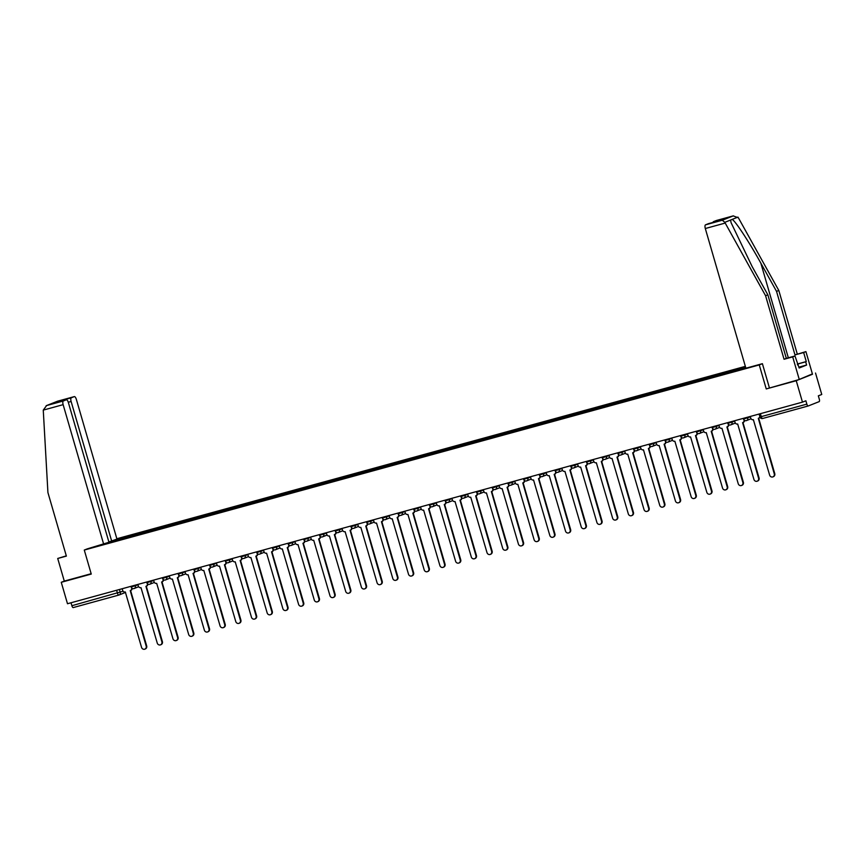 <?xml version="1.0" encoding="UTF-8"?>
<svg xmlns="http://www.w3.org/2000/svg" width="865" height="865" viewBox="0 0 865 865"><rect width="100%" height="100%" fill="white"/><g stroke="black" fill="none" stroke-linecap="round" stroke-linejoin="round"><path stroke-width="1.3" d="M745.349 366.36L116.84 538.744M769.374 387.704L762.4 363.689L745.89 368.209L705.31 228.522A3.363 1.243 -105.3 0 1 705.526 224.835L722.286 220.229L724.805 222.337L765.579 295.711L784.047 359.256L792.697 356.888L799.271 379.508L766.249 388.936L796.243 380.708L812.397 373.896M815.522 373.042L821.75 394.472L818.333 395.835L819.306 399.176A2.249 0.822 74.7 0 1 819.166 401.63L808.245 405.966A2.249 0.822 74.7 0 0 808.245 405.966L762.616 418.487A2.249 0.822 -105.3 0 1 761.254 416.627L806.85 404.128A2.249 0.822 74.7 0 0 808.213 405.977M66.302 555.849L57.717 558.476L64.291 581.096L61.264 582.296L67.492 603.738L802.471 402.139L796.243 380.708M766.249 388.936L759.265 364.922L84.283 550.054L91.258 574.068L61.264 582.296M125.576 592.395L119.067 594.99A2.249 2.087 -111.7 0 1 118.873 595.055A2.249 0.822 -105.3 0 1 118.84 595.066L73.276 607.565A2.249 0.822 -105.3 0 1 73.244 607.576A2.249 0.822 -105.3 0 1 71.871 605.716L123.1 591.217M71.017 602.764L71.871 605.716M806.85 404.128L805.877 400.787L802.471 402.139M109.682 542.409L745.803 367.928M109.606 542.323L107.087 543.015M113.564 540.43L116.083 539.738L116.029 540.668M745.533 366.987L116.083 539.738M87.311 548.853L84.283 550.054M762.292 363.711L759.265 364.922M117.262 540.333L116.991 539.382M750.258 416.465L750.734 418.087A2.249 2.087 -111.7 0 0 753.372 419.698L769.634 475.123A2.584 2.4 -111.7 0 0 772.91 476.885A2.584 2.4 -111.7 0 0 774.272 473.847L758.302 418.336A2.249 2.087 -111.7 0 0 759.773 416.595M759.978 417.244A2.249 2.087 68.3 0 1 758.81 418.141M758.659 418.206L774.77 473.652A2.584 2.4 68.3 0 1 773.148 476.766M734.558 420.768L735.034 422.401A2.249 2.087 -111.7 0 0 737.672 424.001L753.934 479.426A2.584 2.4 -111.7 0 0 757.199 481.189A2.584 2.4 -111.7 0 0 758.562 478.161L742.602 422.65A2.249 2.087 -111.7 0 0 743.987 419.936L743.987 419.925M744.581 420.422A2.249 2.087 68.3 0 1 743.1 422.444M742.959 422.52L759.07 477.956A2.584 2.4 68.3 0 1 757.448 481.07M718.858 425.072L719.334 426.704A2.249 2.087 -111.7 0 0 721.972 428.305L738.234 483.73A2.584 2.4 -111.7 0 0 741.5 485.492A2.584 2.4 -111.7 0 0 742.862 482.465L726.903 426.953A2.249 2.087 -111.7 0 0 728.287 424.25L728.298 424.25M728.881 424.737A2.249 2.087 68.3 0 1 727.4 426.759M727.26 426.823L743.37 482.259A2.584 2.4 68.3 0 1 741.748 485.384M797.314 364.035L806.277 361.581L803.65 352.531L794.989 354.91L776.532 291.364L778.803 290.456L738.396 217.818L733.196 215.893L716.436 220.488A3.363 1.243 -105.3 0 1 716.48 220.478A3.363 1.243 -105.3 0 1 716.534 220.467M776.532 291.364L760.832 263.133C749.804 243.043 735.564 221.278 732.223 219.386L730.547 220.056L731.098 222.716L752.161 266.593L767.85 294.814L786.317 358.359L794.978 355.98L799.152 368.014L806.602 365.052L805.661 361.829L797.335 364.111M803.65 352.531L805.921 351.623L812.495 374.242L799.271 379.508M794.989 354.91L805.921 351.623M778.803 290.456L797.271 354.001M705.526 224.835L708.457 223.667A3.363 1.243 -105.3 0 1 708.5 223.646A3.363 1.243 -105.3 0 1 708.554 223.635M792.697 356.888L794.978 355.98M806.277 361.581L805.661 361.829M784.047 359.256L786.317 358.359M765.579 295.711L767.85 294.814M713.03 222.402A3.363 1.243 -105.3 0 1 713.506 221.656L716.436 220.488M797.584 364.954L798.222 364.781M806.602 365.052L798.914 367.16M720.383 220.391L708.457 223.667M713.506 221.656L725.584 218.348L720.404 220.38M716.48 220.478L733.369 215.85L722.286 220.229M43.261 410.107L46.591 405.566L63.35 400.971A3.363 1.243 74.7 0 0 63.134 404.658L43.261 410.107L47.921 492.563L66.378 556.109L57.717 558.476M108.871 541.955L116.948 539.09L76.358 399.403A3.363 1.243 74.7 0 0 74.314 396.613A3.363 1.243 74.7 0 0 74.26 396.624L71.33 397.792A3.363 1.243 74.7 0 0 71.114 401.49L68.281 402.257M111.704 541.176L71.114 401.49M87.214 548.886L108.958 542.269L68.378 402.571A3.363 1.243 74.7 0 0 66.324 399.781A3.363 1.243 74.7 0 0 66.281 399.803L63.35 400.971M103.714 544.355L63.134 404.658M64.291 581.096L91.16 573.722M60.399 401.414L59.252 401.111L71.33 397.792M66.281 399.803L54.549 403.025M57.501 401.23L46.169 405.717L57.501 401.23L74.26 396.624M703.159 429.386L703.623 431.008A2.249 2.087 -111.7 0 0 706.262 432.619L722.535 488.044A2.584 2.4 -111.7 0 0 725.8 489.806A2.584 2.4 -111.7 0 0 727.162 486.768L711.203 431.257A2.249 2.087 -111.7 0 0 712.587 428.553L712.587 428.553M713.182 429.04A2.249 2.087 68.3 0 1 711.7 431.062M711.56 431.127L727.66 486.573A2.584 2.4 68.3 0 1 726.049 489.687M687.448 433.689L687.924 435.322A2.249 2.087 -111.7 0 0 690.562 436.922L706.835 492.347A2.584 2.4 -111.7 0 0 710.1 494.11A2.584 2.4 -111.7 0 0 711.462 491.071L695.492 435.571A2.249 2.087 -111.7 0 0 696.887 432.857L696.876 432.846M697.482 433.343A2.249 2.087 68.3 0 1 696.001 435.365M695.849 435.441L711.96 490.877A2.584 2.4 68.3 0 1 710.338 493.991M671.748 437.993L672.224 439.625A2.249 2.087 -111.7 0 0 674.862 441.226L691.124 496.651A2.584 2.4 -111.7 0 0 694.4 498.413A2.584 2.4 -111.7 0 0 695.763 495.386L679.793 439.874A2.249 2.087 -111.7 0 0 681.177 437.171L681.188 437.171M681.782 437.658A2.249 2.087 68.3 0 1 680.29 439.68M680.149 439.744L696.26 495.18A2.584 2.4 68.3 0 1 694.638 498.305M656.048 442.307L656.524 443.929A2.249 2.087 -111.7 0 0 659.162 445.529L675.424 500.965A2.584 2.4 -111.7 0 0 678.69 502.727A2.584 2.4 -111.7 0 0 680.052 499.689L664.093 444.178A2.249 2.087 -111.7 0 0 665.477 441.474L665.488 441.474M666.072 441.961A2.249 2.087 68.3 0 1 664.59 443.983M664.45 444.048L680.56 499.494A2.584 2.4 68.3 0 1 678.938 502.608M640.349 446.61L640.814 448.243A2.249 2.087 -111.7 0 0 643.463 449.843L659.725 505.268A2.584 2.4 -111.7 0 0 662.99 507.031A2.584 2.4 -111.7 0 0 664.352 503.992L648.393 448.492A2.249 2.087 -111.7 0 0 649.777 445.778L649.777 445.767M650.372 446.264A2.249 2.087 68.3 0 1 648.891 448.286M648.75 448.362L664.85 503.798A2.584 2.4 68.3 0 1 663.239 506.912M624.638 450.914L625.114 452.546A2.249 2.087 -111.7 0 0 627.752 454.147L644.025 509.572A2.584 2.4 -111.7 0 0 647.29 511.334A2.584 2.4 -111.7 0 0 648.653 508.306L632.683 452.795A2.249 2.087 -111.7 0 0 634.077 450.092L634.067 450.07M634.672 450.568A2.249 2.087 68.3 0 1 633.191 452.6M633.05 452.665L649.15 508.101A2.584 2.4 68.3 0 1 647.539 511.226M608.938 455.228L609.414 456.85A2.249 2.087 -111.7 0 0 612.052 458.45L628.314 513.886A2.584 2.4 -111.7 0 0 631.591 515.648A2.584 2.4 -111.7 0 0 632.953 512.61L616.983 457.098A2.249 2.087 -111.7 0 0 618.378 454.395L618.378 454.395M618.972 454.882A2.249 2.087 68.3 0 1 617.491 456.904M617.34 456.969L633.45 512.415A2.584 2.4 68.3 0 1 631.828 515.529M593.239 459.531L593.714 461.164A2.249 2.087 -111.7 0 0 596.353 462.764L612.615 518.189A2.584 2.4 -111.7 0 0 615.891 519.952A2.584 2.4 -111.7 0 0 617.242 516.913L601.283 461.413A2.249 2.087 -111.7 0 0 602.667 458.699L602.667 458.688M603.262 459.185A2.249 2.087 68.3 0 1 601.78 461.207M601.64 461.283L617.751 516.719A2.584 2.4 68.3 0 1 616.129 519.833M577.539 463.835L578.015 465.467A2.249 2.087 -111.7 0 0 580.653 467.068L596.915 522.492A2.584 2.4 -111.7 0 0 600.18 524.255A2.584 2.4 -111.7 0 0 601.543 521.227L585.583 465.716A2.249 2.087 -111.7 0 0 586.967 463.013L586.978 463.002M587.562 463.489A2.249 2.087 68.3 0 1 586.081 465.511M585.94 465.586L602.051 521.022A2.584 2.4 68.3 0 1 600.429 524.147M561.839 468.138L562.304 469.771A2.249 2.087 -111.7 0 0 564.942 471.371L581.215 526.796A2.584 2.4 -111.7 0 0 584.481 528.569A2.584 2.4 -111.7 0 0 585.843 525.531L569.884 470.019A2.249 2.087 -111.7 0 0 571.268 467.316L571.278 467.316M571.862 467.803A2.249 2.087 68.3 0 1 570.381 469.825M570.24 469.89L586.34 525.336A2.584 2.4 68.3 0 1 584.729 528.45M546.129 472.452L546.604 474.085A2.249 2.087 -111.7 0 0 549.243 475.685L565.515 531.11A2.584 2.4 -111.7 0 0 568.781 532.872A2.584 2.4 -111.7 0 0 570.143 529.834L554.173 474.334A2.249 2.087 -111.7 0 0 555.568 471.62L555.557 471.609M556.163 472.106A2.249 2.087 68.3 0 1 554.681 474.128M554.541 474.204L570.64 529.639A2.584 2.4 68.3 0 1 569.029 532.754M530.429 476.756L530.905 478.388A2.249 2.087 -111.7 0 0 533.543 479.989L549.805 535.413A2.584 2.4 -111.7 0 0 553.081 537.176A2.584 2.4 -111.7 0 0 554.443 534.148L538.473 478.637A2.249 2.087 -111.7 0 0 539.857 475.934L539.868 475.923M540.463 476.41A2.249 2.087 68.3 0 1 538.982 478.432M538.83 478.507L554.941 533.943A2.584 2.4 68.3 0 1 553.319 537.068M514.729 481.059L515.205 482.692A2.249 2.087 -111.7 0 0 517.843 484.292L534.105 539.717A2.584 2.4 -111.7 0 0 537.381 541.49A2.584 2.4 -111.7 0 0 538.733 538.452L522.774 482.94A2.249 2.087 -111.7 0 0 524.158 480.237L524.168 480.237M524.752 480.724A2.249 2.087 68.3 0 1 523.271 482.746M523.13 482.811L539.241 538.257A2.584 2.4 68.3 0 1 537.619 541.371M499.029 485.373L499.505 486.995A2.249 2.087 -111.7 0 0 502.143 488.606L518.405 544.031A2.584 2.4 -111.7 0 0 521.671 545.793A2.584 2.4 -111.7 0 0 523.033 542.755L507.074 487.255A2.249 2.087 -111.7 0 0 508.458 484.541L508.458 484.53M509.053 485.027A2.249 2.087 68.3 0 1 507.571 487.049M507.431 487.125L523.541 542.56A2.584 2.4 68.3 0 1 521.919 545.674M483.33 489.677L483.795 491.309A2.249 2.087 -111.7 0 0 486.433 492.909L502.706 548.334A2.584 2.4 -111.7 0 0 505.971 550.097A2.584 2.4 -111.7 0 0 507.333 547.069L491.374 491.558A2.249 2.087 -111.7 0 0 492.758 488.855L492.747 488.833M493.353 489.331A2.249 2.087 68.3 0 1 491.871 491.352M491.731 491.428L507.831 546.864A2.584 2.4 68.3 0 1 506.22 549.989M467.619 493.98L468.095 495.613A2.249 2.087 -111.7 0 0 470.733 497.213L487.006 552.638A2.584 2.4 -111.7 0 0 490.271 554.411A2.584 2.4 -111.7 0 0 491.634 551.373L475.664 495.861A2.249 2.087 -111.7 0 0 477.058 493.158L477.058 493.158M477.653 493.645A2.249 2.087 68.3 0 1 476.172 495.667M476.02 495.732L492.131 551.167A2.584 2.4 68.3 0 1 490.509 554.292M451.919 498.294L452.395 499.916A2.249 2.087 -111.7 0 0 455.033 501.527L471.295 556.952A2.584 2.4 -111.7 0 0 474.571 558.714A2.584 2.4 -111.7 0 0 475.934 555.676L459.964 500.165A2.249 2.087 -111.7 0 0 461.348 497.462L461.348 497.451M461.953 497.948A2.249 2.087 68.3 0 1 460.461 499.97M460.321 500.035L476.431 555.481A2.584 2.4 68.3 0 1 474.809 558.595M436.22 502.597L436.695 504.23A2.249 2.087 -111.7 0 0 439.334 505.83L455.596 561.255A2.584 2.4 -111.7 0 0 458.861 563.018A2.584 2.4 -111.7 0 0 460.223 559.99L444.264 504.479A2.249 2.087 -111.7 0 0 445.648 501.776L445.659 501.765M446.243 502.251A2.249 2.087 68.3 0 1 444.761 504.273M444.621 504.349L460.731 559.785A2.584 2.4 68.3 0 1 459.11 562.91M420.52 506.901L420.996 508.534A2.249 2.087 -111.7 0 0 423.634 510.134L439.896 565.559A2.584 2.4 -111.7 0 0 443.161 567.321A2.584 2.4 -111.7 0 0 444.524 564.294L428.564 508.782A2.249 2.087 -111.7 0 0 429.948 506.079L429.959 506.079M430.543 506.566A2.249 2.087 68.3 0 1 429.062 508.588M428.921 508.652L445.021 564.088A2.584 2.4 68.3 0 1 443.41 567.213M404.82 511.215L405.285 512.837A2.249 2.087 -111.7 0 0 407.923 514.448L424.196 569.873A2.584 2.4 -111.7 0 0 427.461 571.635A2.584 2.4 -111.7 0 0 428.824 568.597L412.854 513.086A2.249 2.087 -111.7 0 0 414.249 510.382L414.238 510.372M414.843 510.869A2.249 2.087 68.3 0 1 413.362 512.891M413.221 512.956L429.321 568.402A2.584 2.4 68.3 0 1 427.71 571.516M389.109 515.518L389.585 517.151A2.249 2.087 -111.7 0 0 392.223 518.751L408.485 574.176A2.584 2.4 -111.7 0 0 411.762 575.939A2.584 2.4 -111.7 0 0 413.124 572.911L397.154 517.4A2.249 2.087 -111.7 0 0 398.549 514.686L398.549 514.686M399.143 515.172A2.249 2.087 68.3 0 1 397.662 517.194M397.511 517.27L413.621 572.706A2.584 2.4 68.3 0 1 412 575.82M373.41 519.822L373.885 521.454A2.249 2.087 -111.7 0 0 376.524 523.055L392.786 578.48A2.584 2.4 -111.7 0 0 396.062 580.242A2.584 2.4 -111.7 0 0 397.413 577.215L381.454 521.703A2.249 2.087 -111.7 0 0 382.838 519L382.849 519M383.444 519.487A2.249 2.087 68.3 0 1 381.952 521.509M381.811 521.573L397.922 577.009A2.584 2.4 68.3 0 1 396.3 580.134M357.71 524.136L358.186 525.758A2.249 2.087 -111.7 0 0 360.824 527.358L377.086 582.794A2.584 2.4 -111.7 0 0 380.351 584.556A2.584 2.4 -111.7 0 0 381.714 581.518L365.754 526.007A2.249 2.087 -111.7 0 0 367.138 523.303L367.138 523.293M367.733 523.79A2.249 2.087 68.3 0 1 366.252 525.812M366.111 525.877L382.222 581.323A2.584 2.4 68.3 0 1 380.6 584.437M342.01 528.439L342.475 530.072A2.249 2.087 -111.7 0 0 345.124 531.672L361.386 587.097A2.584 2.4 -111.7 0 0 364.652 588.86A2.584 2.4 -111.7 0 0 366.014 585.821L350.055 530.321A2.249 2.087 -111.7 0 0 351.439 527.607L351.45 527.607M352.033 528.093A2.249 2.087 68.3 0 1 350.552 530.115M350.411 530.191L366.511 585.627A2.584 2.4 68.3 0 1 364.9 588.741M326.3 532.743L326.775 534.375A2.249 2.087 -111.7 0 0 329.414 535.976L345.686 591.401A2.584 2.4 -111.7 0 0 348.952 593.163A2.584 2.4 -111.7 0 0 350.314 590.135L334.344 534.624A2.249 2.087 -111.7 0 0 335.739 531.921L335.739 531.91M336.334 532.408A2.249 2.087 68.3 0 1 334.852 534.429M334.712 534.494L350.812 589.93A2.584 2.4 68.3 0 1 349.2 593.055M310.6 537.057L311.076 538.679A2.249 2.087 -111.7 0 0 313.714 540.279L329.976 595.715A2.584 2.4 -111.7 0 0 333.252 597.477A2.584 2.4 -111.7 0 0 334.614 594.439L318.644 538.927A2.249 2.087 -111.7 0 0 320.039 536.224L320.028 536.214M320.634 536.711A2.249 2.087 68.3 0 1 319.153 538.733M319.001 538.798L335.112 594.244A2.584 2.4 68.3 0 1 333.49 597.358M294.9 541.36L295.376 542.993A2.249 2.087 -111.7 0 0 298.014 544.593L314.276 600.018A2.584 2.4 -111.7 0 0 317.552 601.78A2.584 2.4 -111.7 0 0 318.904 598.742L302.945 543.242A2.249 2.087 -111.7 0 0 304.329 540.528L304.339 540.528M304.923 541.014A2.249 2.087 68.3 0 1 303.442 543.036M303.301 543.112L319.412 598.548A2.584 2.4 68.3 0 1 317.79 601.662M279.2 545.664L279.676 547.296A2.249 2.087 -111.7 0 0 282.314 548.897L298.576 604.321A2.584 2.4 -111.7 0 0 301.842 606.084A2.584 2.4 -111.7 0 0 303.204 603.056L287.245 547.545A2.249 2.087 -111.7 0 0 288.629 544.842L288.64 544.831M289.224 545.318A2.249 2.087 68.3 0 1 287.742 547.35M287.602 547.415L303.712 602.851A2.584 2.4 68.3 0 1 302.09 605.976M263.501 549.978L263.966 551.6A2.249 2.087 -111.7 0 0 266.604 553.2L282.877 608.636A2.584 2.4 -111.7 0 0 286.142 610.398A2.584 2.4 -111.7 0 0 287.504 607.36L271.545 551.848A2.249 2.087 -111.7 0 0 272.929 549.145L272.918 549.134M273.524 549.632A2.249 2.087 68.3 0 1 272.043 551.654M271.902 551.719L288.002 607.165A2.584 2.4 68.3 0 1 286.391 610.279M247.79 554.281L248.266 555.914A2.249 2.087 -111.7 0 0 250.904 557.514L267.177 612.939A2.584 2.4 -111.7 0 0 270.442 614.701A2.584 2.4 -111.7 0 0 271.805 611.663L255.835 556.163A2.249 2.087 -111.7 0 0 257.229 553.449L257.229 553.449M257.824 553.935A2.249 2.087 68.3 0 1 256.343 555.957M256.202 556.033L272.302 611.468A2.584 2.4 68.3 0 1 270.691 614.582M232.09 558.585L232.566 560.217A2.249 2.087 -111.7 0 0 235.204 561.817L251.466 617.242A2.584 2.4 -111.7 0 0 254.743 619.005A2.584 2.4 -111.7 0 0 256.105 615.977L240.135 560.466A2.249 2.087 -111.7 0 0 241.519 557.763L241.53 557.752M242.124 558.239A2.249 2.087 68.3 0 1 240.643 560.26M240.492 560.336L256.602 615.772A2.584 2.4 68.3 0 1 254.98 618.897M216.391 562.888L216.866 564.521A2.249 2.087 -111.7 0 0 219.505 566.121L235.767 621.546A2.584 2.4 -111.7 0 0 239.032 623.319A2.584 2.4 -111.7 0 0 240.394 620.281L224.435 564.769A2.249 2.087 -111.7 0 0 225.819 562.066L225.819 562.055M226.414 562.553A2.249 2.087 68.3 0 1 224.932 564.575M224.792 564.64L240.903 620.086A2.584 2.4 68.3 0 1 239.281 623.2M200.691 567.202L201.167 568.835A2.249 2.087 -111.7 0 0 203.805 570.435L220.067 625.86A2.584 2.4 -111.7 0 0 223.332 627.622A2.584 2.4 -111.7 0 0 224.695 624.584L208.735 569.084A2.249 2.087 -111.7 0 0 210.119 566.37L210.13 566.37M210.714 566.856A2.249 2.087 68.3 0 1 209.233 568.878M209.092 568.954L225.203 624.389A2.584 2.4 68.3 0 1 223.581 627.503M184.991 571.505L185.456 573.138A2.249 2.087 -111.7 0 0 188.094 574.738L204.367 630.163A2.584 2.4 -111.7 0 0 207.632 631.926A2.584 2.4 -111.7 0 0 208.995 628.898L193.036 573.387A2.249 2.087 -111.7 0 0 194.42 570.684L194.42 570.673M195.014 571.159A2.249 2.087 68.3 0 1 193.533 573.181M193.392 573.257L209.492 628.693A2.584 2.4 68.3 0 1 207.881 631.818M169.281 575.809L169.756 577.442A2.249 2.087 -111.7 0 0 172.394 579.042L188.667 634.467A2.584 2.4 -111.7 0 0 191.933 636.24A2.584 2.4 -111.7 0 0 193.295 633.202L177.325 577.69A2.249 2.087 -111.7 0 0 178.72 574.987L178.709 574.966M179.315 575.474A2.249 2.087 68.3 0 1 177.833 577.496M177.682 577.56L193.792 633.007A2.584 2.4 68.3 0 1 192.171 636.121M153.581 580.123L154.056 581.745A2.249 2.087 -111.7 0 0 156.695 583.356L172.957 638.781A2.584 2.4 -111.7 0 0 176.233 640.543A2.584 2.4 -111.7 0 0 177.595 637.505L161.625 582.004A2.249 2.087 -111.7 0 0 163.009 579.291L163.02 579.291M163.615 579.777A2.249 2.087 68.3 0 1 162.123 581.799M161.982 581.875L178.093 637.31A2.584 2.4 68.3 0 1 176.471 640.424M137.881 584.426L138.357 586.059A2.249 2.087 -111.7 0 0 140.995 587.659L157.257 643.084A2.584 2.4 -111.7 0 0 160.522 644.847A2.584 2.4 -111.7 0 0 161.885 641.819L145.926 586.308A2.249 2.087 -111.7 0 0 147.31 583.605L147.32 583.594M147.904 584.08A2.249 2.087 68.3 0 1 146.423 586.102M146.282 586.178L162.393 641.614A2.584 2.4 68.3 0 1 160.771 644.739M122.181 588.73L122.646 590.363A2.249 2.087 -111.7 0 0 125.295 591.963L141.557 647.388A2.584 2.4 -111.7 0 0 144.823 649.15A2.584 2.4 -111.7 0 0 146.185 646.123L130.226 590.611A2.249 2.087 -111.7 0 0 131.61 587.908L131.621 587.908M132.204 588.395A2.249 2.087 68.3 0 1 130.723 590.417M130.583 590.481L146.682 645.917A2.584 2.4 68.3 0 1 145.071 649.042M131.307 586.989L138 584.827M135.124 585.183L135.329 585.886A2.249 2.087 68.3 0 1 133.945 588.6M147.007 582.686L153.7 580.523M150.824 580.88L151.029 581.583A2.249 2.087 68.3 0 1 149.645 584.286M162.707 578.382L169.399 576.22M166.534 576.566L166.74 577.279A2.249 2.087 68.3 0 1 165.345 579.982M178.417 574.068L185.099 571.906M182.234 572.262L182.439 572.965A2.249 2.087 68.3 0 1 181.055 575.679M194.117 569.765L200.81 567.602M197.934 567.959L198.139 568.662A2.249 2.087 68.3 0 1 196.755 571.365M209.817 565.461L216.51 563.299M213.633 563.645L213.839 564.358A2.249 2.087 68.3 0 1 212.455 567.062M225.516 561.158L232.209 558.985M229.344 559.341L229.549 560.044A2.249 2.087 68.3 0 1 228.155 562.758M241.216 556.844L247.909 554.681M245.044 555.038L245.249 555.741A2.249 2.087 68.3 0 1 243.854 558.444M256.927 552.54L263.609 550.378M260.743 550.724L260.949 551.438A2.249 2.087 68.3 0 1 259.565 554.141M272.626 548.237L279.319 546.064M276.443 546.421L276.649 547.123A2.249 2.087 68.3 0 1 275.265 549.837M288.326 543.923L295.019 541.76M292.143 542.117L292.348 542.82A2.249 2.087 68.3 0 1 290.964 545.523M304.026 539.619L310.719 537.457M307.854 537.803L308.059 538.517A2.249 2.087 68.3 0 1 306.664 541.22M319.726 535.316L326.419 533.143M323.553 533.5L323.759 534.202A2.249 2.087 68.3 0 1 322.364 536.916M335.436 531.002L342.118 528.839M339.253 529.196L339.458 529.899A2.249 2.087 68.3 0 1 338.074 532.602M351.136 526.699L357.829 524.536M354.953 524.882L355.158 525.596A2.249 2.087 68.3 0 1 353.774 528.299M366.836 522.395L373.529 520.233M370.653 520.579L370.858 521.292A2.249 2.087 68.3 0 1 369.474 523.995M382.535 518.081L389.228 515.918M386.363 516.275L386.568 516.978A2.249 2.087 68.3 0 1 385.174 519.681M398.235 513.778L404.928 511.615M402.063 511.972L402.268 512.675A2.249 2.087 68.3 0 1 400.884 515.378M413.946 509.474L420.639 507.312M417.763 507.658L417.968 508.371A2.249 2.087 68.3 0 1 416.584 511.074M429.646 505.16L436.338 502.998M433.462 503.354L433.668 504.057A2.249 2.087 68.3 0 1 432.284 506.771M445.345 500.857L452.038 498.694M449.162 499.051L449.368 499.754A2.249 2.087 68.3 0 1 447.983 502.457M461.045 496.553L467.738 494.391M464.873 494.737L465.078 495.45A2.249 2.087 68.3 0 1 463.683 498.154M476.756 492.239L483.438 490.077M480.572 490.433L480.778 491.136A2.249 2.087 68.3 0 1 479.394 493.85M492.455 487.936L499.148 485.773M496.272 486.13L496.478 486.833A2.249 2.087 68.3 0 1 495.094 489.536M508.155 483.632L514.848 481.47M511.972 481.816L512.177 482.529A2.249 2.087 68.3 0 1 510.793 485.233M523.855 479.318L530.548 477.156M527.682 477.512L527.888 478.215A2.249 2.087 68.3 0 1 526.493 480.929M539.555 475.015L546.248 472.852M543.382 473.209L543.588 473.912A2.249 2.087 68.3 0 1 542.193 476.615M555.265 470.711L561.947 468.549M559.082 468.895L559.287 469.608A2.249 2.087 68.3 0 1 557.903 472.312M570.965 466.408L577.658 464.235M574.782 464.592L574.987 465.294A2.249 2.087 68.3 0 1 573.603 468.008M586.665 462.094L593.358 459.931M590.481 460.288L590.687 460.991A2.249 2.087 68.3 0 1 589.303 463.694M602.364 457.79L609.057 455.628M606.192 455.974L606.397 456.688A2.249 2.087 68.3 0 1 605.003 459.391M618.064 453.487L624.757 451.314M621.892 451.671L622.097 452.373A2.249 2.087 68.3 0 1 620.713 455.087M633.775 449.173L640.457 447.01M637.591 447.367L637.797 448.07A2.249 2.087 68.3 0 1 636.413 450.773M649.474 444.87L656.167 442.707M653.291 443.053L653.497 443.767A2.249 2.087 68.3 0 1 652.113 446.47M665.174 440.566L671.867 438.393M668.991 438.75L669.196 439.452A2.249 2.087 68.3 0 1 667.812 442.166M680.874 436.252L687.567 434.089M684.702 434.446L684.907 435.149A2.249 2.087 68.3 0 1 683.512 437.852M696.585 431.949L703.267 429.786M700.401 430.132L700.607 430.846A2.249 2.087 68.3 0 1 699.223 433.549M712.284 427.645L718.977 425.483M716.101 425.829L716.307 426.542A2.249 2.087 68.3 0 1 714.923 429.245M727.984 423.331L734.677 421.168M731.801 421.525L732.006 422.228A2.249 2.087 68.3 0 1 730.622 424.942M743.684 419.028L750.377 416.865M747.511 417.222L747.717 417.925A2.249 2.087 68.3 0 1 746.322 420.628M119.424 589.487L120.257 592.352A2.249 2.087 -111.7 0 1 119.067 594.99A2.249 2.249 0 0 1 118.84 595.066A2.249 0.822 -105.3 0 1 117.467 593.206L116.613 590.265M808.18 405.988L762.649 418.476A2.249 0.822 -105.3 0 1 762.616 418.487A2.249 2.249 0 0 1 759.87 416.952L761.254 416.627L760.4 413.675M760.011 416.876L759.027 414.054M737.964 217.104L732.223 219.386M730.547 220.056L724.805 222.337M725.584 218.348L720.534 220.348M725.173 223.073L705.31 228.522M788.339 357.807L760.832 263.133M54.203 403.112L59.252 401.111M743.327 418.368L743.543 419.103A2.249 2.249 0 0 0 746.527 420.563L751.047 418.768M727.627 422.671L727.843 423.407A2.249 2.249 0 0 0 730.828 424.866L735.347 423.072M711.927 426.975L712.144 427.721A2.249 2.249 0 0 0 715.128 429.181L719.648 427.375M696.217 431.278L696.433 432.024A2.249 2.249 0 0 0 699.417 433.484L703.937 431.689M680.517 435.592L680.733 436.328A2.249 2.249 0 0 0 683.718 437.787L688.237 435.992M664.817 439.896L665.034 440.631A2.249 2.249 0 0 0 668.018 442.091L672.538 440.296M649.118 444.199L649.334 444.945A2.249 2.249 0 0 0 652.318 446.405L656.838 444.61M633.418 448.513L633.623 449.249A2.249 2.249 0 0 0 636.618 450.708L641.138 448.913M617.707 452.817L617.924 453.552A2.249 2.249 0 0 0 620.908 455.012L625.427 453.217M602.008 457.12L602.224 457.866A2.249 2.249 0 0 0 605.208 459.326L609.728 457.531M586.308 461.434L586.524 462.17A2.249 2.249 0 0 0 589.508 463.629L594.028 461.834M570.608 465.738L570.824 466.473A2.249 2.249 0 0 0 573.809 467.933L578.328 466.138M554.908 470.041L555.114 470.787A2.249 2.249 0 0 0 558.098 472.247L562.628 470.441M539.198 474.355L539.414 475.09A2.249 2.249 0 0 0 542.398 476.55L546.918 474.755M523.498 478.659L523.714 479.394A2.249 2.249 0 0 0 526.699 480.854L531.218 479.059M507.798 482.962L508.014 483.708A2.249 2.249 0 0 0 510.999 485.168L515.518 483.362M492.099 487.276L492.315 488.011A2.249 2.249 0 0 0 495.299 489.471L499.819 487.676M476.399 491.579L476.604 492.315A2.249 2.249 0 0 0 479.588 493.774L484.108 491.98M460.688 495.883L460.904 496.629A2.249 2.249 0 0 0 463.889 498.089L468.408 496.283M444.988 500.197L445.205 500.932A2.249 2.249 0 0 0 448.189 502.392L452.709 500.597M429.289 504.5L429.505 505.236A2.249 2.249 0 0 0 432.489 506.695L437.009 504.901M413.589 508.804L413.805 509.55A2.249 2.249 0 0 0 416.789 511.01L421.309 509.204M397.878 513.118L398.095 513.853A2.249 2.249 0 0 0 401.079 515.313L405.599 513.518M382.179 517.421L382.395 518.157A2.249 2.249 0 0 0 385.379 519.616L389.899 517.821M366.479 521.725L366.695 522.46A2.249 2.249 0 0 0 369.679 523.92L374.199 522.125M350.779 526.028L350.995 526.774A2.249 2.249 0 0 0 353.98 528.234L358.499 526.439M335.079 530.342L335.285 531.078A2.249 2.249 0 0 0 338.28 532.537L342.8 530.742M319.369 534.646L319.585 535.381A2.249 2.249 0 0 0 322.569 536.841L327.089 535.046M303.669 538.949L303.885 539.695A2.249 2.249 0 0 0 306.87 541.155L311.389 539.36M287.969 543.263L288.186 543.999A2.249 2.249 0 0 0 291.17 545.458L295.689 543.663M272.27 547.567L272.486 548.302A2.249 2.249 0 0 0 275.47 549.762L279.99 547.967M256.57 551.87L256.775 552.616A2.249 2.249 0 0 0 259.76 554.076L264.279 552.27M240.859 556.184L241.076 556.919A2.249 2.249 0 0 0 244.06 558.379L248.579 556.584M225.16 560.488L225.376 561.223A2.249 2.249 0 0 0 228.36 562.683L232.88 560.888M209.46 564.791L209.676 565.537A2.249 2.249 0 0 0 212.66 566.997L217.18 565.191M193.76 569.105L193.976 569.84A2.249 2.249 0 0 0 196.96 571.3L201.48 569.505M178.049 573.409L178.266 574.144A2.249 2.249 0 0 0 181.25 575.603L185.77 573.809M162.35 577.712L162.566 578.458A2.249 2.249 0 0 0 165.55 579.918L170.07 578.112M146.65 582.026L146.866 582.761A2.249 2.249 0 0 0 149.85 584.221L154.37 582.426M130.95 586.329L131.166 587.065A2.249 2.249 0 0 0 134.151 588.524L138.67 586.73M118.84 595.066L73.244 607.576M708.5 223.646L720.459 220.37M66.324 399.781L54.376 403.068M57.425 401.241L74.314 396.613"/></g></svg>
